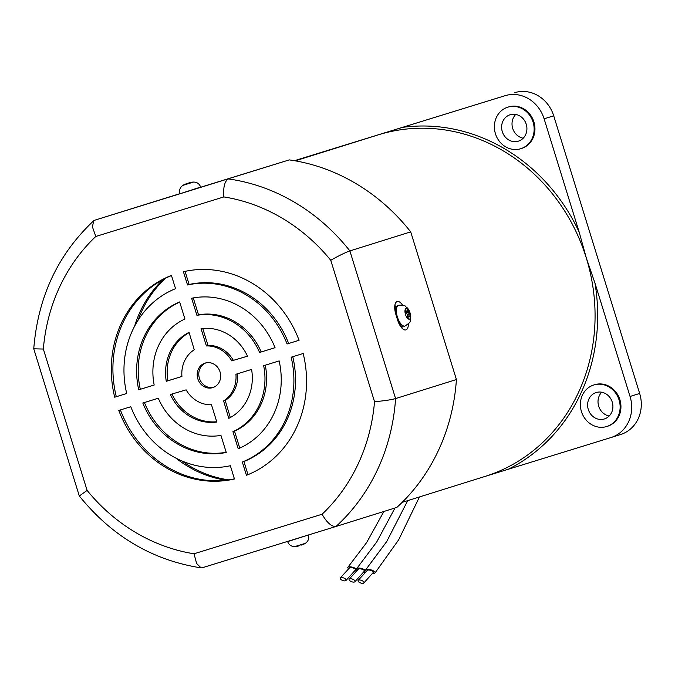 <?xml version="1.0" encoding="UTF-8"?>
<svg xmlns="http://www.w3.org/2000/svg" width="675" height="675" viewBox="0 0 675 675"><rect width="100%" height="100%" fill="white"/><g stroke="black" fill="none" stroke-linecap="round" stroke-linejoin="round"><path stroke-width="1.01" d="M407.86 318.634A5.586 2.371 72.8 0 0 410.552 316.204A5.586 2.371 72.8 0 0 407.649 308.99A5.586 2.371 72.8 0 0 404.958 311.42A5.586 2.371 72.8 0 0 407.86 318.634M398.469 305.302A10.876 4.615 72.8 0 0 398.334 305.336A10.876 4.615 72.8 0 0 396.098 311.065A10.876 4.615 72.8 0 0 399.161 321.815A10.876 4.615 72.8 0 0 404.755 326.118A10.876 4.615 72.8 0 0 404.882 326.076M405.194 312.137L407.438 310.787A21.735 15.289 124.1 0 0 407 308.677A20.208 13.289 -43.7 0 1 407.725 309.243A20.208 13.289 -43.7 0 1 408.392 309.876L407.43 310.762M405.785 313.082L408.881 312.027A21.735 17.212 -41.9 0 0 408.392 309.876M408.881 312.027L409.497 313.546L407.329 314.288M409.548 316.035L408.983 316.55L409.548 316.035A21.735 9.948 4.6 0 1 410.442 317.242A20.208 17.339 -169 0 0 410.392 314.845A21.735 11.872 172.5 0 0 409.497 313.546M407.438 310.787L406.865 311.302A21.735 11.872 172.5 0 0 405.143 310.348A20.208 7.332 -78.1 0 1 405.194 312.753A21.735 9.948 4.6 0 1 406.924 313.791L407.54 315.318A21.735 15.289 124.1 0 1 407.194 317.723A20.208 3.282 -150.3 0 1 407.928 318.338A20.208 3.282 -150.3 0 1 408.594 318.921A21.735 17.212 -41.9 0 0 408.983 316.55L407.363 316.786M406.207 311.909L405.262 312.787M410.392 314.845L407.531 314.963M197.809 378.785A12.85 11.635 -107.4 0 0 212.768 387.619A12.85 11.635 -107.4 0 0 220.05 371.917A12.85 11.635 -107.4 0 0 205.09 363.091A12.85 11.635 -107.4 0 0 197.809 378.785M205.9 362.872A12.85 11.635 -107.4 0 0 199.412 378.287A12.85 11.635 -107.4 0 0 213.562 387.34M456.418 379.536L395.584 398.579C390.741 399.895 383.721 400.925 374.524 401.667L330.758 260.288C338.774 255.715 345.144 252.593 349.878 250.914L395.584 398.579A197.64 178.976 72.6 0 1 335.998 526.466L396.832 507.423A197.64 178.976 -107.4 0 0 456.418 379.536L410.704 231.871A197.64 178.976 -107.4 0 0 289.254 159.891L200.711 187.228M330.758 260.288A181.82 164.658 -107.4 0 0 223.847 196.923C223.113 187.161 224.64 181.17 228.42 178.934A197.64 178.976 72.6 0 1 349.878 250.914L410.704 231.871M223.847 196.923L95.791 236.469L92.45 226.935L93.648 220.818L94.669 220.236L289.254 159.891M94.669 220.236L179.93 193.649M226.243 452.461L220.953 435.383A61.29 55.502 72.6 0 1 158.287 398.233L142.813 403.017A79.085 71.617 72.6 0 0 226.243 452.461M279.146 360.914L263.672 365.69A61.29 55.502 72.6 0 1 232.926 431.679L238.216 448.765A79.085 71.617 72.6 0 0 279.146 360.914M191.624 298.24L196.914 315.326A61.29 55.502 72.6 0 1 259.58 352.468L275.054 347.692A79.085 71.617 72.6 0 0 191.624 298.24M186.131 389.846L170.362 394.504A47.453 42.972 -107.4 0 0 216.827 422.052L211.469 404.755A29.658 26.857 -107.4 0 1 186.131 389.846M223.611 400.95L228.8 418.348A47.453 42.972 -107.4 0 0 251.598 369.419L235.929 374.262A29.658 26.857 -107.4 0 1 223.611 400.95L225.214 400.452A29.658 26.857 -107.4 0 0 237.532 373.764M231.736 360.855L247.506 356.198A47.453 42.972 -107.4 0 0 201.04 328.657L206.39 345.954A29.658 26.857 -107.4 0 1 231.736 360.855L233.339 360.357A29.658 26.857 -107.4 0 0 207.993 345.457L206.39 345.954M130.798 406.721L118.792 410.434A106.768 96.685 72.6 0 0 234.453 478.98L230.352 465.733A92.931 84.156 72.6 0 1 130.798 406.721M242.325 462.029L246.426 475.284A106.768 96.685 72.6 0 0 303.168 353.498L291.161 357.202A92.931 84.156 72.6 0 1 242.325 462.029L243.928 461.531L247.987 474.66M287.069 343.98L299.076 340.276A106.768 96.685 72.6 0 0 183.414 271.73L187.515 284.977A92.931 84.156 72.6 0 1 287.069 343.98L299.076 340.267M175.542 288.681L171.442 275.425A106.768 96.685 72.6 0 0 114.699 397.212L126.706 393.5A92.931 84.156 72.6 0 1 175.542 288.681M138.721 389.796L154.187 385.012A61.29 55.502 72.6 0 1 184.933 319.022L179.651 301.944A79.085 71.617 72.6 0 0 138.721 389.796L140.316 389.289A79.085 71.617 72.6 0 1 179.702 302.113M194.257 349.751L189.059 332.353A47.453 42.972 -107.4 0 0 166.269 381.291L181.929 376.448A29.658 26.857 -107.4 0 1 194.257 349.751M335.99 526.466L202.238 567.768L335.981 526.475C331.627 526.787 326.978 522.712 322.068 514.24A181.82 164.658 -107.4 0 0 374.524 401.667M202.238 567.768L201.057 567.869L196.636 563.507L194.02 553.778L322.068 514.24M95.791 236.469A181.82 164.658 -107.4 0 0 43.343 349.043L33.75 348.815C37.91 297.084 57.873 254.424 93.648 220.818M201.057 567.869C152.55 560.292 111.966 536.33 79.304 495.982L87.109 490.421A181.82 164.658 -107.4 0 0 194.02 553.778M226.184 452.284A79.085 71.617 72.6 0 1 144.416 402.519M265.275 365.2A61.29 55.502 72.6 0 1 234.529 431.182L239.768 448.099M193.278 297.928L198.509 314.828A61.29 55.502 72.6 0 1 261.183 351.97L275.054 347.684M171.973 394.031A47.453 42.972 -107.4 0 0 216.734 421.748M225.214 400.452L230.318 417.555M233.339 360.357L247.497 356.172M202.736 328.463L207.993 345.457M234.411 478.845A106.768 96.685 72.6 0 1 120.395 409.936M292.764 356.712A92.931 84.156 72.6 0 1 243.928 461.531M185.06 271.358L189.118 284.479A92.931 84.156 72.6 0 1 288.672 343.482M126.697 393.5L116.303 396.706A106.768 96.685 72.6 0 1 171.475 275.552M140.316 389.289L154.187 385.012M189.152 332.648A47.453 42.972 -107.4 0 0 167.864 380.784L181.929 376.439M400.739 325.688A7.906 3.358 72.8 0 0 400.908 324.278M396.191 309.032A7.906 3.358 72.8 0 0 395.263 307.96M400.267 325.004A6.919 2.936 72.8 0 0 400.41 323.688M396.124 309.8A6.919 2.936 72.8 0 0 395.255 308.787M167.864 380.784L166.269 381.291M116.303 396.706L114.699 397.212M189.118 284.479L187.515 284.977M198.509 314.828L196.914 315.326M261.183 351.97L259.58 352.468M234.529 431.182L232.926 431.679M345.946 580.551L355.506 569.886A3.164 1.004 -163.1 0 0 354.518 568.603A3.164 1.004 -163.1 0 0 351.439 567.591A3.164 1.004 -163.1 0 0 349.574 567.827L340.352 577.834A3.164 1.358 20.8 0 1 342.174 577.547A3.164 1.358 20.8 0 1 345.296 578.846A3.164 1.358 20.8 0 1 345.946 580.551A3.164 1.358 20.8 0 1 344.115 580.846A3.164 1.358 20.8 0 1 340.976 579.538A3.164 1.358 20.8 0 1 340.352 577.834M354.712 570.89A4.944 1.561 -163.1 0 0 357.159 570.493A4.944 1.561 -163.1 0 0 356.965 569.472A4.944 1.561 -163.1 0 0 352.232 567.152A4.944 1.561 -163.1 0 0 347.929 567.219A4.944 1.561 -163.1 0 0 348.106 568.249A4.944 1.561 -163.1 0 0 348.764 568.822M354.848 581.783L364.407 571.117A3.164 1.004 -163.1 0 0 363.42 569.835A3.164 1.004 -163.1 0 0 360.34 568.814A3.164 1.004 -163.1 0 0 358.476 569.05L349.253 579.057A3.164 1.358 20.8 0 1 351.076 578.77A3.164 1.358 20.8 0 1 354.198 580.078A3.164 1.358 20.8 0 1 354.848 581.783A3.164 1.358 20.8 0 1 353.017 582.078A3.164 1.358 20.8 0 1 349.886 580.77A3.164 1.358 20.8 0 1 349.253 579.057M363.614 572.122A4.944 1.561 -163.1 0 0 366.061 571.717A4.944 1.561 -163.1 0 0 365.867 570.696A4.944 1.561 -163.1 0 0 361.133 568.375A4.944 1.561 -163.1 0 0 356.83 568.443A4.944 1.561 -163.1 0 0 357.016 569.472A4.944 1.561 -163.1 0 0 357.666 570.054M363.8 583.014L373.368 572.349A3.164 1.004 -163.1 0 0 372.381 571.067A3.164 1.004 -163.1 0 0 369.301 570.054A3.164 1.004 -163.1 0 0 367.428 570.291L358.206 580.298A3.164 1.358 20.8 0 1 360.028 580.011A3.164 1.358 20.8 0 1 363.158 581.31A3.164 1.358 20.8 0 1 363.8 583.014A3.164 1.358 20.8 0 1 361.969 583.31A3.164 1.358 20.8 0 1 358.838 582.002A3.164 1.358 20.8 0 1 358.206 580.298M372.566 573.353A4.944 1.561 -163.1 0 0 375.013 572.957A4.944 1.561 -163.1 0 0 374.827 571.928A4.944 1.561 -163.1 0 0 370.094 569.616A4.944 1.561 -163.1 0 0 365.782 569.683A4.944 1.561 -163.1 0 0 365.968 570.712A4.944 1.561 -163.1 0 0 366.618 571.286M299.86 545.088A20.208 16.2 -29.3 0 1 299.531 545.197A20.208 16.234 -5.1 0 0 302.164 544.362A21.735 3.324 -113.3 0 1 301.97 544.919L301.767 544.506L302.906 544.624A21.735 21.364 -141.1 0 0 305.227 543.4A20.208 2.514 36.8 0 1 305.176 543.442A21.752 21.752 0 0 0 305.395 543.308L294.73 546.607A21.752 21.752 0 0 0 295.009 546.598A20.208 2.548 -71.2 0 0 295.118 546.573A21.735 21.355 107.5 0 0 297.532 546.286L297.523 546.235M302.484 544.75L301.033 544.75M300.67 544.86A21.735 3.324 -113.3 0 0 301.193 545.147M298.468 545.991L297.532 546.286M295.118 546.573A20.208 2.548 -71.2 0 0 295.338 546.472A21.735 21.364 -141.1 0 0 297.962 546.159L299.244 545.763A21.735 3.333 78.9 0 0 299.54 545.172M402.157 502.369L484.903 476.466A178.934 162.042 -107.4 0 0 586.28 257.892L594.97 283.12L630.053 396.47L639.655 393.457A33.615 30.442 72.6 0 1 620.612 434.514A33.615 30.442 72.6 0 1 620.511 434.548L611.111 437.493M588.288 409.447A13.837 12.53 72.6 0 1 596.126 392.546A13.837 12.53 72.6 0 1 612.233 402.055A13.837 12.53 72.6 0 1 604.395 418.956A13.837 12.53 72.6 0 1 588.288 409.447M601.737 392.226A13.837 12.53 -107.4 0 0 598.691 406.19A13.837 12.53 -107.4 0 0 609.188 416.019M502.293 131.65A13.837 12.53 72.6 0 1 510.131 114.742A13.837 12.53 72.6 0 1 526.238 124.259A13.837 12.53 72.6 0 1 518.4 141.159A13.837 12.53 72.6 0 1 502.293 131.65M515.742 114.429A13.837 12.53 -107.4 0 0 512.696 128.393A13.837 12.53 -107.4 0 0 523.192 138.215M163.181 279.475A114.877 104.026 -107.4 0 0 134.603 326.202M165.586 278.227A114.877 104.026 -107.4 0 0 137.962 320.397M581.437 411.564A21.752 19.693 -107.4 0 0 606.758 426.507A21.752 19.693 -107.4 0 0 619.076 399.938A21.752 19.693 -107.4 0 0 593.764 384.995A21.752 19.693 -107.4 0 0 581.437 411.564M606.758 426.507L607.559 426.254A21.752 19.693 -107.4 0 0 619.878 399.693A21.752 19.693 -107.4 0 0 594.565 384.742L593.764 384.995M495.45 133.768A21.752 19.693 -107.4 0 0 520.763 148.711A21.752 19.693 -107.4 0 0 533.081 122.141A21.752 19.693 -107.4 0 0 507.769 107.198A21.752 19.693 -107.4 0 0 495.45 133.768M520.763 148.711L521.564 148.458A21.752 19.693 -107.4 0 0 533.883 121.888A21.752 19.693 -107.4 0 0 508.57 106.945L507.769 107.198M181.963 460.974A114.877 104.026 -107.4 0 0 228.698 479.858M175.897 458.114A114.877 104.026 -107.4 0 0 226.015 480.203M594.97 283.12A180.917 163.831 72.6 0 1 508.25 469.26L610.909 437.56A33.615 30.442 -107.4 0 0 611.01 437.527A33.615 30.442 -107.4 0 0 630.053 396.47M514.688 92.678A33.615 30.442 72.6 0 1 553.711 115.813L544.109 118.817A33.615 30.442 -107.4 0 0 505.086 95.69L294.427 160.692M355.75 141.902A180.917 163.831 72.6 0 1 356.257 141.64L505.086 95.69M294.511 160.709L356.257 141.64M402.418 127.389A180.917 163.831 72.6 0 1 579.192 232.158L586.28 257.892A178.934 162.042 -107.4 0 0 378.54 134.764A178.934 162.042 -107.4 0 0 378 134.932L295.245 160.836M544.109 118.817L579.192 232.158M508.25 469.26L484.363 476.634M639.655 393.457L553.711 115.813M185.397 184.005A21.752 21.752 0 0 0 182.908 185.355L193.573 182.056A21.752 21.752 0 0 0 190.831 182.343M200.745 187.338L179.972 193.767L200.661 187.059C199.429 183.794 197.066 182.123 193.573 182.056M187.979 183.237L189.523 182.756L189.65 183.229M190.418 182.638A21.735 18.546 61.4 0 0 189.523 182.756M190.941 182.318L190.62 182.891M185.347 184.334L185.228 184.089A21.735 18.546 61.4 0 0 183.246 185.203A20.208 8.421 -147.2 0 1 184.621 184.79A21.735 18.537 -95.5 0 1 186.646 183.651L188.19 183.178A21.735 11.112 65.8 0 1 189.658 183.229A20.208 14.057 127.3 0 1 190.806 182.832A20.208 14.057 127.3 0 1 191.945 182.52A21.735 11.112 -100.3 0 0 190.553 182.444M396.36 310.989A10.876 4.615 72.8 0 0 399.423 321.739A10.876 4.615 72.8 0 0 405.017 326.042C412.239 320.887 409.219 323.392 410.805 317.098C410.451 312.795 409.118 309.563 406.797 307.395C404.654 306.627 407.017 304.83 398.596 305.26A10.876 4.615 72.8 0 0 396.36 310.989M408.367 323.958A11.863 5.029 -107.2 0 1 404.283 329.805A11.863 5.029 -107.2 0 1 397.617 320.068L395.862 314.398A11.863 5.029 -107.2 0 1 395.862 302.56A11.863 5.029 -107.2 0 1 402.536 305.083M43.343 349.043L87.109 490.421M401.844 326.894A7.906 3.358 72.8 0 0 402.604 325.73M396.782 306.88A7.906 3.358 72.8 0 0 395.491 306.34M394.909 306.391L395.66 305.918C394.976 306.813 395.162 309.606 396.225 314.288L395.862 314.398M397.617 320.068L397.972 319.95C401.794 329.198 402.545 326.683 402.224 327.147L401.33 327.173M176.588 194.822L182.993 192.856A3.957 1.679 -107.2 0 1 183.001 192.856L188.131 191.27A3.957 1.679 72.8 0 0 188.123 191.27L204.137 186.3M308.365 534.997L287.643 541.603C288.875 544.868 291.237 546.539 294.73 546.607M179.972 193.776L200.661 187.059M399.026 322.718L399.6 322.54M395.516 311.377L396.098 311.2M407.27 311.377L405.194 312.407M409.303 315.917L407.447 316.178M79.287 495.939L33.758 348.865M396.225 314.288L397.972 319.95M347.929 567.219L366.626 542.59L383.889 511.473M357.159 570.493L357.59 569.995M356.83 568.443L376.76 541.915L394.985 508.005M366.061 571.717L366.508 571.202M365.782 569.683L386.724 541.536L407.717 500.631M375.013 572.957L398.706 539.764L419.453 496.952M308.416 535.165C309.251 538.566 308.239 541.274 305.395 543.308M611.01 437.527L620.612 434.514M179.887 193.489C179.052 190.097 180.065 187.388 182.908 185.355M190.384 182.436L190.46 182.942"/></g></svg>
